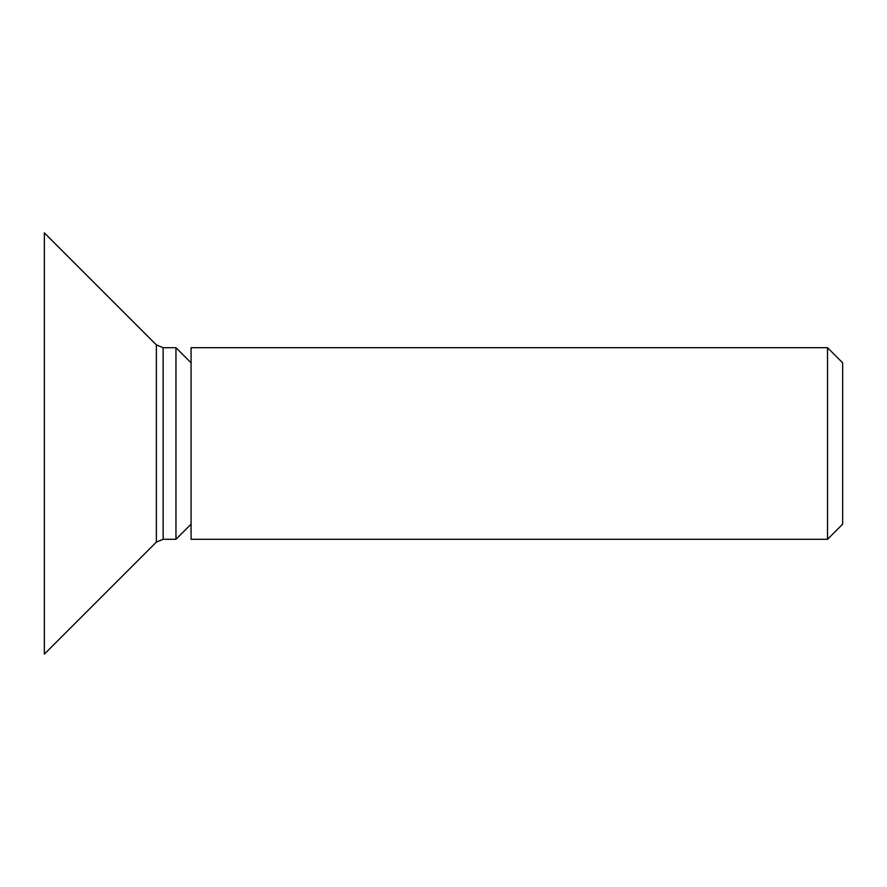 <?xml version="1.0" encoding="UTF-8"?>
<svg xmlns="http://www.w3.org/2000/svg" width="887" height="887" viewBox="0 0 887 887"><rect width="100%" height="100%" fill="white"/><g stroke="black" fill="none" stroke-linecap="round" stroke-linejoin="round"><path stroke-width="1.33" d="M191.082 443.5L191.082 539.296L827.527 539.296L827.527 347.704L191.082 347.704L191.082 443.5M827.527 539.296L842.65 524.173L842.65 362.827L827.527 347.704M191.082 362.827L175.959 347.704L175.959 539.296L191.082 524.173M44.35 443.5L44.35 654.118L156.367 542.101L156.367 344.899L44.35 232.882L44.35 443.5M175.959 347.704L163.141 347.704L163.141 539.296L156.367 542.101M163.141 539.296L175.959 539.296M163.141 347.704L156.367 344.899"/></g></svg>
